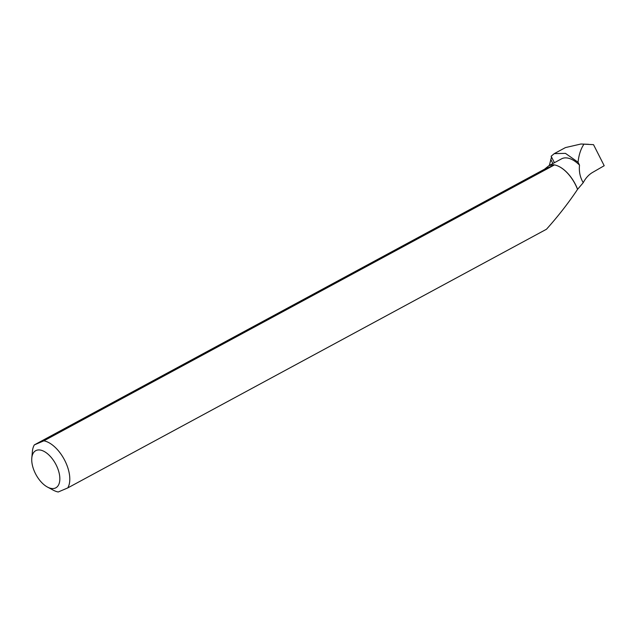 <?xml version="1.0" encoding="UTF-8"?>
<svg xmlns="http://www.w3.org/2000/svg" width="636" height="636" viewBox="0 0 636 636"><rect width="100%" height="100%" fill="white"/><g stroke="black" fill="none" stroke-linecap="round" stroke-linejoin="round"><path stroke-width="0.95" d="M551.523 157.013L549.337 165.44M577.552 189.369A28.159 14.922 -118.4 0 0 559.41 166.719A28.159 14.922 -118.4 0 0 553.296 164.756L554.02 165.161L43.86 440.828A28.159 14.922 61.6 0 1 64.816 460.528A28.159 14.922 61.6 0 1 67.75 487.923L546.475 229.246C558.225 216.121 568.584 202.828 577.552 189.369L583.228 182.683C585.653 178.056 588.793 174.622 592.657 172.38L604.2 165.718L593.515 144.658L580.93 144.014L565.444 147.592L554.266 153.634L551.134 156.249L554.409 162.705M583.904 144.253C580.803 148.872 578.847 154.858 578.045 162.212L565.452 153.363L554.266 153.634M553.296 164.756L549.019 165.614L544.503 169.224L34.344 444.89A28.159 14.922 61.6 0 0 32.388 451.496L31.8 458.071A21.115 11.186 61.6 0 1 41.332 450.288A21.115 11.186 61.6 0 1 56.111 464.844A21.115 11.186 61.6 0 1 58.981 483.996A21.115 11.186 61.6 0 1 47.477 487.073A21.115 11.186 61.6 0 1 41.332 482.16A21.115 11.186 61.6 0 1 31.8 458.071M583.228 182.683C580.096 177.428 578.855 171.569 579.515 165.114A27.897 14.787 -118.4 0 0 561.54 158.849L549.019 165.614M579.515 165.114L578.045 162.212M577.56 189.17A27.897 14.787 -118.4 0 0 559.632 166.831A27.897 14.787 -118.4 0 0 559.521 166.775M67.75 487.923L58.234 491.986A28.159 14.922 61.6 0 1 53.297 490.181L47.477 487.073M43.86 440.828L34.344 444.89M554.02 165.161L544.503 169.224M550.8 159.461L552.867 163.531M588.515 144.3L580.93 144.014"/></g></svg>
